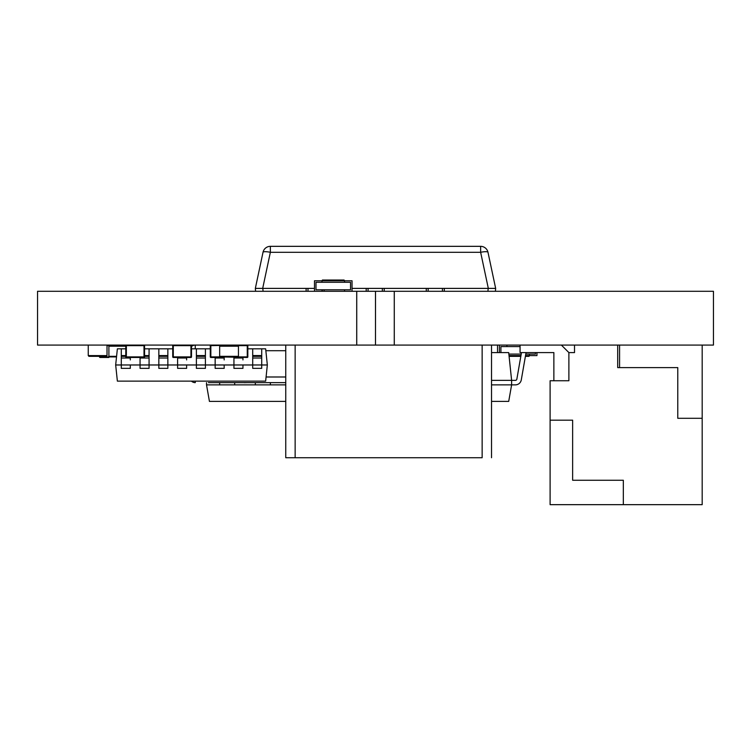 <?xml version="1.0" encoding="UTF-8"?>
<svg xmlns="http://www.w3.org/2000/svg" width="751" height="751" viewBox="0 0 751 751"><rect width="100%" height="100%" fill="white"/><g stroke="black" fill="none" stroke-linecap="round" stroke-linejoin="round"><path stroke-width="1.13" d="M356.734 345.075L356.734 291.285L37.55 291.285L37.55 345.075L713.45 345.075L713.45 291.285L394.284 291.285L394.266 345.075L356.716 345.075L356.716 291.285L394.266 291.285L394.284 345.075M88.242 345.075L88.242 355.589L107.017 355.589L107.017 345.075L107.017 355.589M88.43 355.589L88.871 356.34L106.398 356.34L106.83 355.589M144.567 356.903L144.004 357.467A0.563 0.563 -90 0 0 144.567 356.903L144.567 345.638A0.563 0.563 -90 0 0 144.004 345.075A0.563 0.563 90 0 1 144.567 345.638A0.563 0.563 -90 0 0 144.004 345.075L144.004 345.638L126.356 345.638L126.356 356.903L144.004 356.903L144.004 345.638L144.567 345.638L144.567 356.903A0.563 0.563 90 0 1 144.004 357.467L126.356 357.467L144.004 357.467A0.563 0.563 -90 0 0 144.567 356.903L144.567 345.638M125.792 345.638L125.792 356.903A0.563 0.563 -90 0 0 126.356 357.467L125.792 356.903L125.792 345.638L126.356 345.075A0.563 0.563 -90 0 0 125.792 345.638L107.017 345.638M247.83 345.638L238.442 345.638L238.442 356.903L247.267 356.903L247.267 345.075L285.755 345.075L247.267 345.075A0.563 0.563 0 0 1 247.83 345.638L247.83 356.903A0.563 0.563 0 0 1 247.267 357.467L219.667 356.903L219.667 345.638L238.442 345.638L238.442 345.075L210.843 345.638L210.843 356.903L219.667 356.903L219.667 357.467L210.843 357.467L210.28 356.903L210.28 345.638A0.563 0.563 0 0 1 210.843 345.075A0.563 0.563 0 0 0 210.28 345.638L210.843 345.075L208.403 345.075L210.843 345.075M210.28 356.903A0.563 0.563 0 0 0 210.843 357.467A0.563 0.563 0 0 1 210.28 356.903M116.527 356.903L108.895 356.903L108.895 345.075M108.895 356.903L108.895 357.467L100.071 357.467L100.071 356.903L108.895 356.903M100.071 356.34L99.507 356.903A0.563 0.563 0 0 0 100.071 357.467A0.563 0.563 0 0 1 99.507 356.903L99.507 356.34M191.505 356.903L190.942 357.467A0.563 0.563 -90 0 0 191.505 356.903L191.505 345.638A0.563 0.563 -90 0 0 190.942 345.075A0.563 0.563 90 0 1 191.505 345.638A0.563 0.563 -90 0 0 190.942 345.075L190.942 345.638L173.293 345.638L173.293 356.903L190.942 356.903L190.942 345.638L191.505 345.638L191.505 356.903A0.563 0.563 90 0 1 190.942 357.467L173.293 357.467L190.942 357.467A0.563 0.563 -90 0 0 191.505 356.903L191.505 345.638M172.73 356.903A0.563 0.563 -90 0 0 173.293 357.467L172.73 356.903L172.73 345.638L173.293 345.075A0.563 0.563 -90 0 0 172.73 345.638L172.73 356.903M321.991 291.285L321.991 289.792L344.521 289.792L344.521 291.285M321.991 289.792L315.983 289.792L315.983 282.282L350.529 282.282L350.529 289.792L344.521 289.792M352.031 291.285L352.031 280.78L344.521 280.78L344.521 282.282M321.991 282.282L321.991 280.78L314.481 280.78L314.481 291.285M321.991 280.78L344.521 280.78L344.089 280.029L322.423 280.029L321.991 280.78M247.83 348.83L265.647 348.83L267.337 364.977L261.724 364.977L261.724 368.356L252.711 368.356L252.711 364.977L242.948 364.977L242.948 368.356L233.936 368.356L233.936 364.977L224.174 364.977L224.174 368.356L215.161 368.356L215.161 364.977L205.399 364.977L205.399 368.356L196.386 368.356L196.386 364.977L186.624 364.977L186.624 368.356L177.611 368.356L177.611 364.977L167.849 364.977L167.849 368.356L158.836 368.356L158.836 364.977L149.073 364.977L149.073 368.356L140.061 368.356L140.061 364.977L130.299 364.977L130.299 368.356L121.286 368.356L121.286 364.977L115.673 364.977L117.372 348.83L125.792 348.83M261.724 359.907L261.724 364.977L261.724 355.58L252.711 355.58L252.711 348.83L261.724 348.83L252.711 348.83M210.28 348.83L191.505 348.83M172.73 348.83L144.567 348.83M130.299 359.907L130.299 357.467M149.073 359.907L149.073 364.977L149.073 355.58L144.567 355.58M167.849 359.907L167.849 364.977L167.849 355.58L158.836 355.58L158.836 348.83L167.849 348.83L158.836 348.83M186.624 359.907L186.624 357.467M205.399 359.907L205.399 364.977L205.399 355.58L196.386 355.58L196.386 348.83L205.399 348.83L196.386 348.83M224.174 359.907L224.174 356.903M242.948 359.907L242.948 357.467M115.673 364.977L117.372 381.123L265.647 381.123L267.337 364.977M205.399 368.356L205.399 364.977L196.386 364.977L196.386 355.58M205.399 355.58L205.399 348.83M186.624 368.356L186.624 364.977L177.611 364.977L177.611 357.467M167.849 368.356L167.849 364.977L158.836 364.977L158.836 355.58M167.849 355.58L167.849 348.83M149.073 368.356L149.073 364.977L140.061 364.977L140.061 357.467M149.073 355.58L149.073 348.83M130.299 368.356L130.299 364.977L121.286 364.977L121.286 348.83M125.792 355.58L121.286 355.58M224.174 368.356L224.174 364.977L215.161 364.977L215.161 357.467M242.948 368.356L242.948 364.977L233.936 364.977L233.936 356.903M261.724 368.356L261.724 364.977L252.711 364.977L252.711 355.58M261.724 355.58L261.724 348.83M702.185 356.969A0.563 0.563 -90 0 0 702.185 356.903A0.563 0.563 90 0 1 702.185 356.969A0.563 0.563 -90 0 0 702.185 356.903L702.185 345.638A0.563 0.563 -90 0 0 702.185 345.573A0.563 0.563 90 0 1 702.185 345.638A0.563 0.563 -90 0 0 702.185 345.573M702.185 356.903L702.185 345.638L702.185 356.903M536.965 352.585L536.965 355.589L529.455 355.589L529.455 354.087L525.794 354.087M520.067 346.577L500.917 346.577L500.917 352.585M521.213 354.087L508.859 354.087M529.455 354.087L535.463 354.087L535.463 352.585M506.925 345.075L506.925 346.577M499.415 352.585L499.415 345.075M525.4 356.34L529.023 356.34L529.455 355.589L525.531 355.589M520.959 355.589L509.018 355.589M520.828 356.34L509.094 356.34M521.476 352.585L516.857 379.124A1.502 1.502 90 0 1 515.374 380.372L511.619 380.372L508.699 352.585L491.529 352.585L497.537 352.585L497.537 345.075M491.529 384.878L511.619 384.878L511.619 380.372L511.619 384.878L515.374 384.878A6.008 6.008 -90 0 0 521.288 379.903L526.057 352.585M511.619 384.878L515.374 384.878A6.008 6.008 -90 0 0 521.288 379.903A6.008 6.008 -90 0 1 515.374 384.878L511.619 384.878L508.709 401.4L491.529 401.4M511.619 380.372L491.529 380.372M206.525 382.625L206.525 384.878L270.36 384.878L270.36 382.625M255.34 384.878L255.34 382.625M234.688 384.878L234.688 382.625M219.667 384.878L219.667 382.625M206.525 384.878L209.435 401.4L285.755 401.4M270.36 384.878L285.755 384.878M263.019 252.289L255.34 288.393L263.019 252.289A7.51 7.51 90 0 1 270.36 246.337A7.51 7.51 90 0 0 263.019 252.289A7.51 7.51 90 0 1 270.36 246.337L480.64 246.337L480.64 252.289A7.51 1.53 168 0 1 487.981 252.289A7.51 7.51 -90 0 0 480.64 246.337L270.36 246.337A7.51 7.51 90 0 0 263.019 252.289L255.34 288.393L255.593 291.285L255.34 288.393L255.593 291.285L255.34 288.393L306.117 288.393L262.69 288.393L270.36 252.289A7.51 1.53 -168 0 0 263.019 252.289L255.34 288.393L263.019 252.289L255.34 288.393L260.034 288.393M306.117 291.285L306.117 288.393L307.994 288.393L307.994 291.285L307.994 288.393L314.481 288.393M366.197 291.285L366.197 288.393L352.031 288.393L368.647 288.393M382.343 291.285L382.343 288.393L380.41 288.393M426.277 291.285L426.277 288.393L384.221 288.393L428.154 288.393L428.154 291.285L428.154 288.393L488.319 288.393L444.301 288.393L444.301 291.285M490.966 288.393L495.66 288.393L490.966 288.393L495.66 288.393L495.407 291.285M442.423 291.285L442.423 288.393M406.263 288.393L407.709 288.393M322.263 289.792L322.263 291.285M324.141 291.285L324.141 289.792M355.026 288.393L364.995 288.393M368.074 288.393L368.074 291.285L368.074 288.393L384.221 288.393L384.221 291.285M377.133 288.393L380.1 288.393M279.748 246.337L471.252 246.337L279.748 246.337M270.36 246.337L270.36 252.289L480.64 252.289L488.319 288.393L495.66 288.393L487.981 252.289M304.502 457.725L332.843 457.725M339.95 457.725L315.936 457.725M482.142 345.075L482.142 457.725L285.755 457.725L295.143 457.725L295.143 345.075M387.779 457.725L400.264 457.725M426.305 457.725L405.089 457.725M473.59 457.725L467.957 457.725M491.529 345.075L491.529 457.725L491.529 345.075M285.755 457.725L285.755 345.075L285.755 457.725M241.071 382.625L244.282 382.625M208.403 382.625L285.755 382.625L208.403 382.625M195.26 348.83L195.26 345.075L208.403 345.075L195.26 345.075A5.633 5.633 -104 0 0 191.505 346.502M191.43 381.123A5.633 5.633 -104 0 0 195.26 382.625L195.26 381.123M234.763 382.625L238.227 382.625M244.282 382.7L247.37 382.625M248.731 382.625L254.918 382.625M255.903 382.625L262.334 382.625M617.697 367.605L617.697 345.075L617.697 367.605L677.778 367.605L677.778 418.298L702.185 418.298L702.185 504.663L623.33 504.663L623.33 480.255L572.637 480.255L572.637 420.175L550.107 420.175L550.107 380.748L568.882 380.748L568.882 352.585L561.372 345.075L568.882 352.585L561.372 345.075L568.882 352.585L561.372 345.075L568.882 352.585L574.515 352.585L574.515 345.075M553.862 380.748L553.862 352.585L520.067 352.585L520.067 345.075M550.107 420.175L550.107 504.663L623.33 504.663M702.185 418.298L702.185 345.075M702.185 425.808L702.185 367.605M702.185 488.516L702.185 435.946M677.778 367.605L677.778 418.298M619.575 345.075L619.575 367.605M375.491 291.285L375.491 345.075L375.509 291.285M238.442 346.202L219.667 346.202M219.667 356.34L238.442 356.34M247.83 356.903L247.267 357.467M125.792 346.202L108.895 346.202M108.895 356.34L116.583 356.34M205.399 358.02L196.386 358.02M205.399 356.331L196.386 356.331M186.624 358.02L177.611 358.02M167.849 358.02L158.836 358.02M167.849 356.331L158.836 356.331M149.073 358.02L140.061 358.02M149.073 356.331L144.567 356.331M130.299 358.02L121.286 358.02M125.792 356.331L121.286 356.331M224.174 358.02L215.161 358.02M242.948 358.02L233.936 358.02M261.724 358.02L252.711 358.02M261.724 356.331L252.711 356.331M487.925 291.285L488.178 288.393M262.822 288.393L263.075 291.285M285.755 350.708L265.845 350.708M266.079 376.993L285.755 376.993M219.667 345.075L238.442 345.075"/></g></svg>
